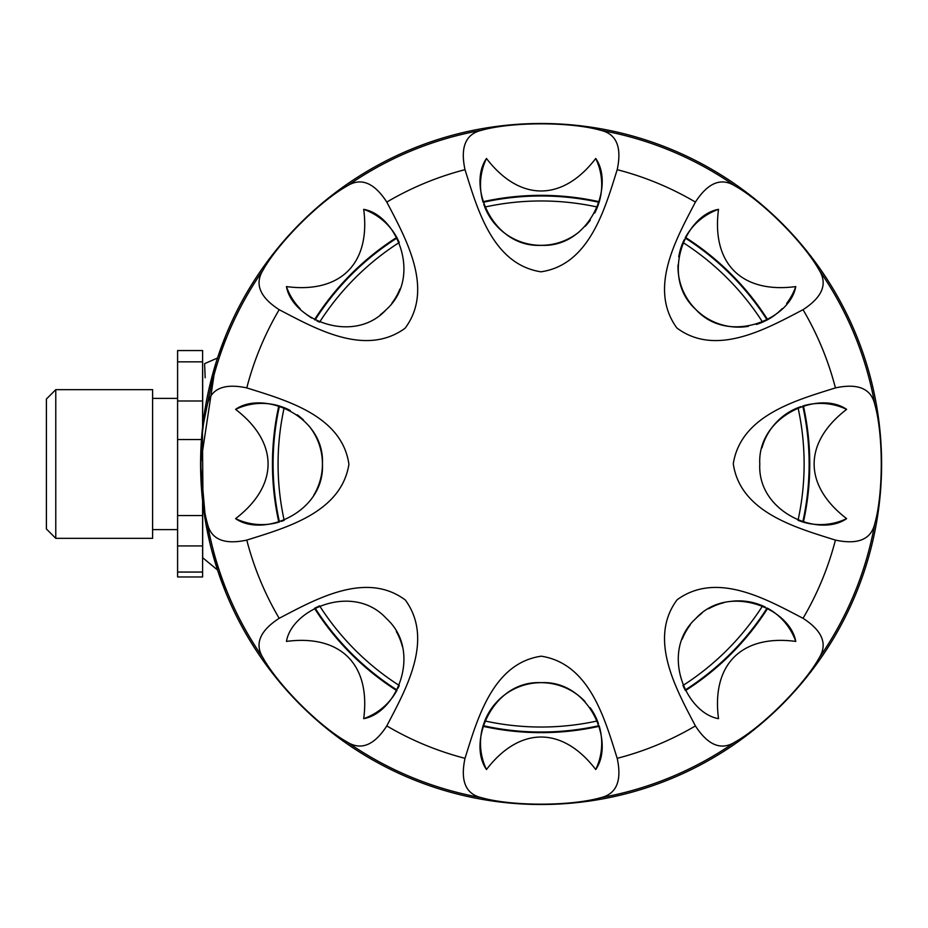 <?xml version="1.0" encoding="UTF-8"?>
<svg xmlns="http://www.w3.org/2000/svg" width="928" height="928" viewBox="0 0 928 928"><rect width="100%" height="100%" fill="white"/><g stroke="black" fill="none" stroke-linecap="round" stroke-linejoin="round"><path stroke-width="1.39" d="M399.26 685.502A263.03 263.03 0 0 1 319.603 605.845L315.091 608.014L319.603 605.845A263.03 263.03 0 0 0 399.26 685.502L398.031 688.182M286.439 641.41C292.088 608.466 353.893 582.61 386.442 618.582C422.356 650.969 396.998 712.785 363.695 718.655A60.598 60.598 0 0 0 396.778 690.594A268.644 268.644 0 0 1 314.511 608.327L314.511 608.327A268.644 268.644 0 0 0 396.778 690.594A60.598 60.598 0 0 1 363.695 718.655A199.926 99.957 135 0 0 286.439 641.41C292.088 608.466 353.893 582.61 386.442 618.582C422.356 650.969 396.998 712.785 363.695 718.655A199.926 99.957 135 0 0 286.439 641.41M402.404 646.712A60.598 60.598 0 0 0 396.349 631.574A60.598 60.598 0 0 1 402.404 646.712M597.435 720.928A60.598 60.598 0 0 0 590.231 707.786A60.598 60.598 0 0 1 597.435 720.928A263.03 263.03 0 0 1 484.776 720.928A60.598 60.598 0 0 1 584.988 701.475A60.598 60.598 0 0 0 484.776 720.928L483.117 725.638L484.776 720.928A263.03 263.03 0 0 0 597.435 720.928L598.456 723.689M482.931 726.276A60.598 60.598 0 0 0 486.481 769.521C467.178 742.238 492.594 680.247 541.047 682.672C589.338 680.178 615.113 741.82 595.73 769.521A60.598 60.598 0 0 0 599.279 726.276A268.644 268.644 0 0 1 541.732 732.644L541.732 732.018A268.018 268.018 0 0 0 599.094 725.673A268.018 268.018 0 0 1 525.538 731.577A268.018 268.018 0 0 0 541.732 732.018L541.732 732.644A268.644 268.644 0 0 0 599.279 726.276A60.598 60.598 0 0 1 595.73 769.521A199.926 99.957 90 0 0 486.481 769.521C467.178 742.238 492.594 680.247 541.047 682.672C589.338 680.178 615.113 741.82 595.73 769.521A199.926 99.957 90 0 0 486.481 769.521A60.598 60.598 0 0 1 482.931 726.276L482.931 726.276A268.644 268.644 0 0 0 540.479 732.644L540.479 732.018L540.479 732.644A268.644 268.644 0 0 1 482.931 726.276M718.516 718.655C685.572 713.017 659.715 651.212 695.687 618.663C728.074 582.749 789.879 608.107 795.76 641.41A60.598 60.598 0 0 0 767.688 608.327A268.644 268.644 0 0 1 685.432 690.594L685.432 690.594A268.644 268.644 0 0 0 767.688 608.327A60.598 60.598 0 0 1 795.76 641.41A199.926 99.957 45 0 0 718.516 718.655C685.572 713.017 659.715 651.212 695.687 618.663C728.074 582.749 789.879 608.107 795.76 641.41A199.926 99.957 45 0 0 718.516 718.655M762.607 605.845A60.598 60.598 0 0 0 731.914 601.24A60.598 60.598 0 0 1 762.607 605.845A263.03 263.03 0 0 1 682.938 685.502L685.119 690.014L682.938 685.502A263.03 263.03 0 0 0 762.607 605.845L765.287 607.074M723.817 602.701A60.598 60.598 0 0 0 708.679 608.756A60.598 60.598 0 0 1 723.817 602.701M701.823 613.292A60.598 60.598 0 0 0 695.687 618.663A60.598 60.598 0 0 1 701.823 613.292M690.281 624.857A60.598 60.598 0 0 0 682.266 639.067A60.598 60.598 0 0 1 690.281 624.857M803.381 522.174A60.598 60.598 0 0 0 846.626 518.624C819.331 537.927 757.352 512.511 759.777 464.058C757.283 415.756 818.925 389.992 846.626 409.376A60.598 60.598 0 0 0 803.381 405.826A268.644 268.644 0 0 1 803.381 522.174L803.381 522.174A60.598 60.598 0 0 0 846.626 518.624C819.331 537.927 757.352 512.511 759.777 464.058C757.283 415.756 818.925 389.992 846.626 409.376A199.926 99.957 0 0 0 846.626 518.624A199.926 99.957 0 0 1 846.626 409.376A60.598 60.598 0 0 0 803.381 405.826A268.644 268.644 0 0 1 803.381 522.174M798.022 407.67A60.598 60.598 0 0 0 761.958 447.864A60.598 60.598 0 0 1 798.022 407.67A263.03 263.03 0 0 1 798.022 520.33L802.743 521.977L798.022 520.33A263.03 263.03 0 0 0 798.022 407.67L800.794 406.65M767.688 319.673A60.598 60.598 0 0 0 782.118 308.676A60.598 60.598 0 0 1 767.688 319.673L767.688 319.673A268.644 268.644 0 0 0 685.432 237.406A268.644 268.644 0 0 1 767.688 319.673M786.642 303.433A60.598 60.598 0 0 0 795.76 286.59C790.122 319.534 728.318 345.39 695.768 309.418C659.854 277.031 685.212 215.215 718.516 209.345A60.598 60.598 0 0 0 685.432 237.406A60.598 60.598 0 0 1 718.516 209.345A199.926 99.957 -45 0 0 795.76 286.59C790.122 319.534 728.318 345.39 695.768 309.418C659.854 277.031 685.212 215.215 718.516 209.345A199.926 99.957 -45 0 0 795.76 286.59A60.598 60.598 0 0 1 786.642 303.433M682.938 242.498A60.598 60.598 0 0 0 678.751 256.882A60.598 60.598 0 0 1 682.938 242.498A263.03 263.03 0 0 1 762.607 322.155L767.108 319.986L762.607 322.155A60.598 60.598 0 0 1 756.355 324.464A60.598 60.598 0 0 0 762.607 322.155A263.03 263.03 0 0 0 682.938 242.498L684.18 239.818M677.997 265.048A60.598 60.598 0 0 0 748.397 326.331A60.598 60.598 0 0 1 677.997 265.048M599.279 201.724A60.598 60.598 0 0 0 595.73 158.479C615.032 185.762 589.616 247.753 541.163 245.328C492.861 247.822 467.097 186.18 486.481 158.479A60.598 60.598 0 0 0 482.931 201.724A268.644 268.644 0 0 1 599.279 201.724L599.279 201.724A60.598 60.598 0 0 0 595.73 158.479C615.032 185.762 589.616 247.753 541.163 245.328C492.861 247.822 467.097 186.18 486.481 158.479A199.926 99.957 -90 0 0 595.73 158.479A199.926 99.957 -90 0 1 486.481 158.479A60.598 60.598 0 0 0 482.931 201.724A268.644 268.644 0 0 1 599.279 201.724M484.776 207.072A60.598 60.598 0 0 0 579.084 231.954A60.598 60.598 0 0 1 484.776 207.072A263.03 263.03 0 0 1 597.435 207.072L599.082 202.362L597.435 207.072A60.598 60.598 0 0 1 594.639 213.127A60.598 60.598 0 0 0 597.435 207.072A263.03 263.03 0 0 0 484.776 207.072L483.755 204.311M585.139 226.362A60.598 60.598 0 0 0 590.336 220.075A60.598 60.598 0 0 1 585.139 226.362M319.603 322.155A263.03 263.03 0 0 1 399.26 242.498L397.091 237.986A268.018 268.018 0 0 0 315.068 319.974A268.018 268.018 0 0 1 397.08 237.962L399.26 242.498A263.03 263.03 0 0 0 319.603 322.155L316.924 320.926M396.778 237.406A60.598 60.598 0 0 0 363.695 209.345C396.639 214.983 422.495 276.788 386.524 309.337C354.136 345.251 292.32 319.893 286.439 286.59A60.598 60.598 0 0 0 300.185 308.78A60.598 60.598 0 0 1 286.439 286.59A199.926 99.957 -135 0 0 363.695 209.345C396.639 214.983 422.495 276.788 386.524 309.337C354.136 345.251 292.32 319.893 286.439 286.59A199.926 99.957 -135 0 0 363.695 209.345A60.598 60.598 0 0 1 396.778 237.406L396.778 237.406A268.644 268.644 0 0 0 314.511 319.673A268.644 268.644 0 0 1 396.778 237.406M305.544 313.664A60.598 60.598 0 0 0 311.68 318.026A60.598 60.598 0 0 1 305.544 313.664M380.387 314.708A60.598 60.598 0 0 0 386.524 309.337A60.598 60.598 0 0 1 380.387 314.708M391.918 303.143A60.598 60.598 0 0 0 399.945 288.933A60.598 60.598 0 0 1 391.918 303.143M284.177 520.33A263.03 263.03 0 0 1 284.177 407.67A60.598 60.598 0 0 1 290.232 410.466A60.598 60.598 0 0 0 284.177 407.67L279.456 406.023A268.018 268.018 0 0 0 279.432 521.988A268.018 268.018 0 0 1 279.432 406.012L284.177 407.67A263.03 263.03 0 0 0 284.177 520.33L281.416 521.35M278.829 405.826A60.598 60.598 0 0 0 235.584 409.376C262.868 390.073 324.858 415.489 322.434 463.942C324.928 512.244 263.285 538.008 235.584 518.624A60.598 60.598 0 0 0 278.829 522.174A268.644 268.644 0 0 1 278.829 405.826L278.829 405.826A60.598 60.598 0 0 0 235.584 409.376C262.868 390.073 324.858 415.489 322.434 463.942C324.928 512.244 263.285 538.008 235.584 518.624A199.926 99.957 180 0 0 235.584 409.376A199.926 99.957 180 0 1 235.584 518.624A60.598 60.598 0 0 0 278.829 522.174A268.644 268.644 0 0 1 278.829 405.826M313.826 495.123A60.598 60.598 0 0 0 309.059 426.01A60.598 60.598 0 0 1 313.826 495.123M303.468 419.966A60.598 60.598 0 0 0 297.169 414.77A60.598 60.598 0 0 1 303.468 419.966M881.6 464A340.495 340.495 0 0 0 370.852 169.116A340.495 340.495 0 0 0 370.852 758.884A340.495 340.495 0 0 0 881.6 464A340.495 340.495 0 0 0 511.061 124.828A340.495 340.495 0 0 0 205.912 523.856A340.495 340.495 0 0 0 881.6 464M207.408 523.589C198.812 493.418 198.754 434.838 207.408 404.411C211.062 388.588 224.182 383.09 246.79 387.904C285.905 400.246 341.945 415.558 348.916 464.267C341.237 512.697 285.952 527.73 246.778 540.096C224.24 544.933 211.12 539.423 207.408 523.589C198.812 493.418 198.754 434.838 207.408 404.411C211.062 388.588 224.182 383.09 246.79 387.904C285.905 400.246 341.945 415.558 348.916 464.267C341.237 512.697 285.952 527.73 246.778 540.096C224.24 544.933 211.12 539.423 207.408 523.589A338.975 338.975 0 0 0 263.007 657.824A338.975 338.975 0 0 1 207.408 523.589M263.007 270.176A338.975 338.975 0 0 0 207.408 404.411A338.975 338.975 0 0 1 263.007 270.176C278.261 242.765 319.603 201.341 347.269 185.902C361.038 177.306 374.216 182.688 386.802 202.072C405.768 238.426 434.466 289.002 405.072 328.245C365.354 357.199 315.427 328.524 279.177 309.697A304.001 304.001 0 0 0 246.778 387.904A304.001 304.001 0 0 1 279.177 309.697C259.828 297.169 254.434 284.003 263.007 270.176C278.261 242.765 319.603 201.341 347.269 185.902C361.038 177.306 374.216 182.688 386.802 202.072C405.768 238.426 434.466 289.002 405.072 328.245C365.354 357.199 315.427 328.524 279.177 309.697C259.828 297.169 254.434 284.003 263.007 270.176M481.516 130.303A338.975 338.975 0 0 0 347.269 185.902A338.975 338.975 0 0 1 481.516 130.303C511.688 121.707 570.21 121.649 600.683 130.303C616.505 133.957 622.015 147.076 617.201 169.673C604.917 208.788 589.442 264.851 540.908 271.811C492.35 264.213 477.317 208.626 464.998 169.673A304.001 304.001 0 0 0 386.802 202.072A304.001 304.001 0 0 1 465.009 169.673C460.172 147.146 465.682 134.015 481.516 130.303C511.688 121.707 570.21 121.649 600.683 130.303C616.505 133.957 622.015 147.076 617.201 169.673C604.917 208.788 589.442 264.851 540.908 271.811C492.35 264.213 477.317 208.626 464.998 169.673C460.172 147.146 465.682 134.015 481.516 130.303M734.93 185.902A338.975 338.975 0 0 0 600.683 130.303A338.975 338.975 0 0 1 734.93 185.902C762.34 201.156 803.764 242.498 819.204 270.176C827.799 283.945 822.417 297.111 803.033 309.697C766.679 328.663 716.103 357.361 676.86 327.967C647.906 288.248 676.582 238.322 695.408 202.072C707.936 182.723 721.102 177.329 734.93 185.902C762.34 201.156 803.764 242.498 819.204 270.176C827.799 283.945 822.417 297.111 803.033 309.697C766.679 328.663 716.103 357.361 676.86 327.967C647.906 288.248 676.582 238.322 695.408 202.072A304.001 304.001 0 0 0 617.201 169.673A304.001 304.001 0 0 1 695.408 202.072C707.936 182.723 721.102 177.329 734.93 185.902M874.802 404.411A338.975 338.975 0 0 0 819.204 270.176A338.975 338.975 0 0 1 874.802 404.411C883.398 434.582 883.456 493.162 874.802 523.589A338.975 338.975 0 0 1 819.204 657.824C803.95 685.235 762.596 726.659 734.93 742.098A338.975 338.975 0 0 1 600.683 797.697C570.523 806.293 512.001 806.351 481.516 797.697A338.975 338.975 0 0 1 347.269 742.098C319.87 726.844 278.446 685.502 263.007 657.824C254.4 644.055 259.794 630.889 279.177 618.303A304.001 304.001 0 0 1 246.778 540.096A304.001 304.001 0 0 0 279.177 618.303C315.532 599.337 366.108 570.639 405.339 600.033C434.304 639.752 405.629 689.678 386.79 725.928C374.274 745.277 361.108 750.671 347.269 742.098C319.87 726.844 278.446 685.502 263.007 657.824C254.4 644.055 259.794 630.889 279.177 618.303C315.532 599.337 366.108 570.639 405.339 600.033C434.304 639.752 405.629 689.678 386.79 725.928C374.274 745.277 361.108 750.671 347.269 742.098A338.975 338.975 0 0 0 481.516 797.697C465.694 794.043 460.195 780.924 465.009 758.327A304.001 304.001 0 0 1 386.802 725.928A304.001 304.001 0 0 0 465.009 758.327C477.294 719.212 492.768 663.149 541.291 656.189C589.86 663.787 604.882 719.374 617.201 758.327C622.038 780.854 616.528 793.985 600.683 797.697C570.523 806.293 512.001 806.351 481.516 797.697C465.694 794.043 460.195 780.924 465.009 758.327C477.294 719.212 492.768 663.149 541.291 656.189C589.86 663.787 604.882 719.374 617.201 758.327C622.038 780.854 616.528 793.985 600.683 797.697A338.975 338.975 0 0 0 734.93 742.098C721.16 750.694 707.994 745.312 695.408 725.928A304.001 304.001 0 0 1 617.201 758.327A304.001 304.001 0 0 0 695.408 725.928C676.442 689.574 647.744 638.998 677.138 599.755C716.845 570.801 766.783 599.476 803.033 618.303C822.382 630.831 827.776 643.997 819.204 657.824C803.95 685.235 762.596 726.659 734.93 742.098C721.16 750.694 707.994 745.312 695.408 725.928C676.442 689.574 647.744 638.998 677.138 599.755C716.845 570.801 766.783 599.476 803.033 618.303C822.382 630.831 827.776 643.997 819.204 657.824A338.975 338.975 0 0 0 874.802 523.589C871.148 539.4 858.029 544.91 835.42 540.096C796.317 527.754 740.266 512.453 733.282 463.745C740.962 415.303 796.259 400.27 835.432 387.904C857.959 383.067 871.09 388.577 874.802 404.411C883.398 434.582 883.456 493.162 874.802 523.589C871.148 539.4 858.029 544.91 835.42 540.096A304.001 304.001 0 0 1 803.033 618.303A304.001 304.001 0 0 0 835.42 540.096C796.317 527.754 740.266 512.453 733.282 463.745C740.962 415.303 796.259 400.27 835.432 387.904A304.001 304.001 0 0 0 803.033 309.697A304.001 304.001 0 0 1 835.42 387.904C857.959 383.067 871.09 388.577 874.802 404.411M685.131 690.038A268.018 268.018 0 0 0 767.143 608.026A268.018 268.018 0 0 1 685.131 690.038M802.778 521.988A268.018 268.018 0 0 0 802.778 406.012A268.018 268.018 0 0 1 802.778 521.988M767.143 319.974A268.018 268.018 0 0 0 685.131 237.962A268.018 268.018 0 0 1 767.143 319.974M599.094 202.327A268.018 268.018 0 0 0 483.117 202.327A268.018 268.018 0 0 1 599.094 202.327M315.068 608.026A268.018 268.018 0 0 0 397.08 690.038A268.018 268.018 0 0 1 315.068 608.026M483.117 725.673A268.018 268.018 0 0 0 525.538 731.577A268.018 268.018 0 0 1 483.117 725.673M46.4 471.575L46.4 399.028L55.773 389.656L152.61 389.656L152.61 538.344L55.773 538.344L55.773 389.656L55.773 538.344L46.4 528.972L46.4 471.575M177.596 529.598L152.61 529.598L152.61 390.015L152.61 398.402L177.596 398.402M177.596 355.204L177.596 572.054L202.594 572.054L202.594 576.972L177.596 576.972L177.596 572.054L202.594 572.054L202.594 545.942L202.594 572.054M177.596 456.356L177.596 525.816L177.596 456.356M202.594 355.204L202.594 361.85L177.596 361.85L202.594 361.85L202.594 350.564L177.596 350.564L177.596 545.942L202.594 545.942L202.594 515.539L202.594 545.942L177.596 545.942L177.596 572.054M177.596 515.539L202.594 515.539L177.596 515.539M202.594 500.702L202.594 537.358M177.596 439.559L201.48 439.559L177.596 439.559M202.594 400.989L202.594 427.298L202.594 400.989L177.596 400.989L202.594 400.989L202.594 361.85L202.594 400.989M205.181 377.777L204.578 363.672L217.523 358.011L217.883 356.909M225.597 335.959L217.941 356.746L225.597 335.959M215.308 365.052L202.397 429.188L203.023 504.507M225.597 592.041L217.941 571.254L225.597 592.041M215.783 363.463L200.61 464L205.865 523.612L209.484 541.221M211.514 549.48L217.883 571.091M222.012 582.819L225.55 591.913M217.523 569.989L202.675 557.716L202.675 501.48M202.675 370.284L202.675 426.52"/></g></svg>
